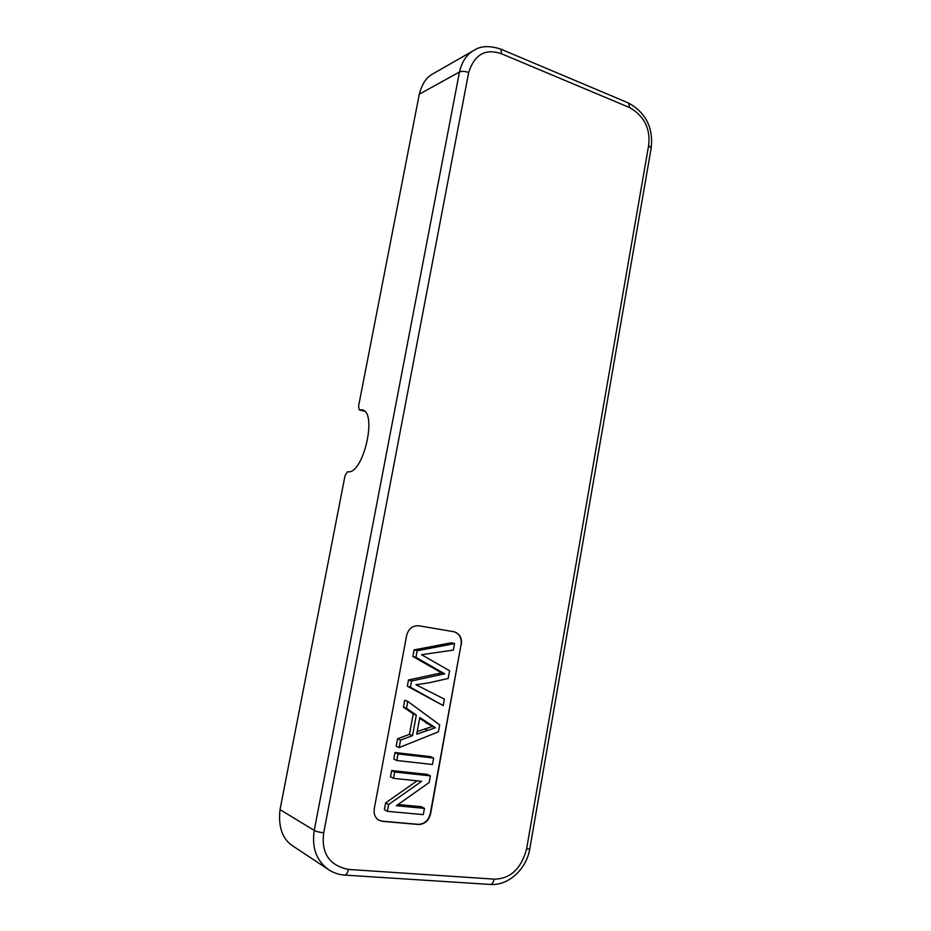 <?xml version="1.0" encoding="UTF-8"?>
<svg xmlns="http://www.w3.org/2000/svg" width="931" height="931" viewBox="0 0 931 931"><rect width="100%" height="100%" fill="white"/><g stroke="black" fill="none" stroke-linecap="round" stroke-linejoin="round"><path stroke-width="1.4" d="M419.299 94.194C422.034 83.697 426.677 76.854 433.241 73.642L474.054 50.297C466.838 54.242 461.974 61.481 459.472 72.001L419.299 94.194L358.575 406.149L359.226 409.884L363.951 410.629M360.541 409.768L362.299 409.884C377.555 412.386 363.427 473.309 348.485 471.808L347.403 471.808L345.017 475.776L280.022 809.609C278.055 827.415 282.617 839.727 293.719 846.558L328.69 869.717C333.554 872.906 338.931 874.698 344.784 875.093L490.346 884.45C508.663 885.893 526.643 868.798 529.82 848.7L651.176 148.064C653.434 127.768 645.893 112.756 628.553 103.027L500.855 49.157C489.578 45.468 480.652 45.852 474.054 50.297L474.566 50.006M526.574 849.119L648.604 145.62C650.653 128.792 644.345 116.107 629.682 107.589L501.634 53.812C485.517 48.179 474.519 54.417 468.665 72.513L323.72 832.78C321.09 853.203 329.283 865.423 348.287 869.414L494.093 879.132C510.269 878.957 521.092 868.96 526.574 849.119L529.82 848.7M461.415 644.461C462.09 637.921 459.693 633.697 454.223 631.788L418.892 625.795C412.631 625.434 408.546 628.658 406.638 635.454L374.262 808.725C373.54 813.845 375.042 817.662 378.777 820.164L382.525 821.363L418.426 824.494C424.664 824.331 428.714 820.793 430.576 813.903L461.101 644.38C461.764 637.921 459.425 633.72 454.072 631.753M378.626 820.083L382.234 821.189L418.124 824.319C424.361 824.156 428.411 820.63 430.262 813.741L461.101 644.38M454.537 643.589L451.326 642.774L414.086 649.896L412.864 656.448L441.527 672.845L408.488 679.967L407.336 686.194L443.214 705.57L444.401 699.123L415.971 684.75L429.214 682.784L448.172 678.466L449.58 670.762L421.545 654.702L453.35 650.094L454.537 643.589L417.158 650.757L415.936 657.344L444.715 673.811L411.549 680.992L410.385 687.241L443.214 705.57M407.766 701.38L404.717 700.252L403.437 707.129L413.236 713.937L409.454 734.384L397.56 738.783L396.175 746.208L399.19 747.57L438.431 731.813L439.7 724.877L407.766 701.38L406.486 708.293L416.308 715.124L412.514 735.676L400.574 740.098L399.19 747.57M433.637 758.032L430.494 756.635L395 752.527L393.79 759.068L396.792 760.487L432.461 764.502L433.637 758.032L398.014 753.924L396.792 760.487M430.378 775.872L427.248 774.383L391.648 770.531L390.485 776.815L393.476 778.328L421.673 781.295L388.611 804.547L387.354 811.343L423.302 814.625L424.443 808.376L396.338 805.722L429.168 782.529L430.378 775.872L394.651 772.02L393.476 778.328M417.1 780.818L385.632 802.894L384.375 809.656L387.354 811.343M424.443 808.376L421.336 806.723L398.049 804.524M419.637 718.406L432.263 726.483L417.204 731.58M414.086 649.896L417.158 650.757M412.864 656.448L415.936 657.344M407.336 686.194L410.385 687.241M408.488 679.967L411.549 680.992M441.527 672.845L444.715 673.811M419.8 717.51L435.417 727.716L416.727 734.14L419.8 717.51M403.437 707.129L406.486 708.293M397.56 738.783L400.574 740.098M409.454 734.384L412.514 735.676M413.236 713.937L416.308 715.124M432.263 726.483L435.417 727.716M395 752.527L398.014 753.924M391.648 770.531L394.651 772.02M385.632 802.894L388.611 804.547M323.72 832.78C319.473 832.337 316.319 831.558 314.247 830.429C311.652 847.722 316.459 860.826 328.69 869.717M364.661 411.199L359.447 409.884M494.093 879.132C493.372 882.565 492.127 884.345 490.346 884.45M437.186 673.741L440.351 674.719M437.721 670.82L440.887 671.775M426.061 723.003L429.179 724.225M424.361 728.996L427.48 730.253M348.287 869.414C347.496 873.057 346.332 874.954 344.784 875.093M468.665 72.513C464.86 71.163 461.799 71 459.472 72.001L314.247 830.429L280.022 809.609M501.634 53.812L500.855 49.157M629.682 107.589L628.553 103.027M648.604 145.62L651.176 148.064M364.696 411.223L359.285 409.896"/></g></svg>
